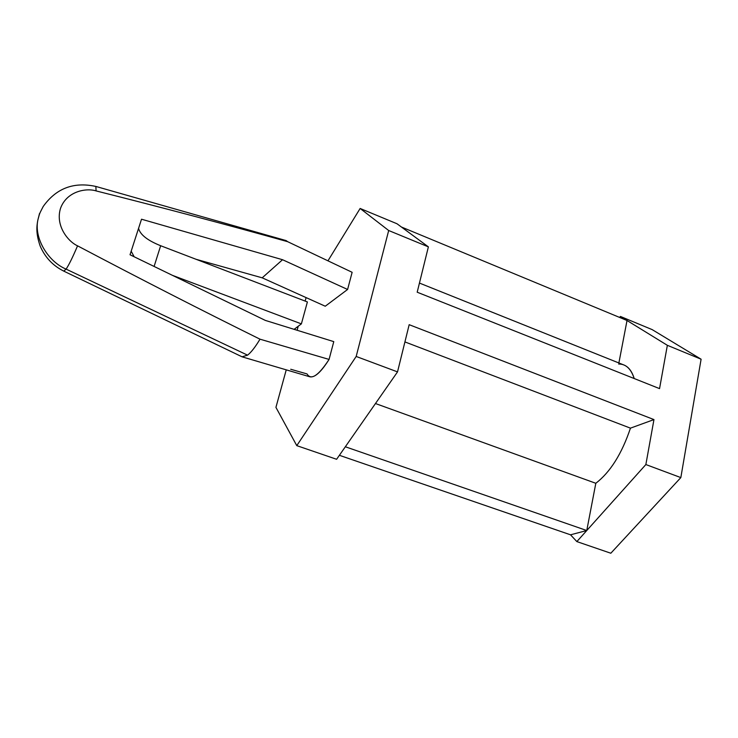 <?xml version="1.0" encoding="UTF-8"?>
<svg xmlns="http://www.w3.org/2000/svg" width="738" height="738" viewBox="0 0 738 738"><rect width="100%" height="100%" fill="white"/><g stroke="black" fill="none" stroke-linecap="round" stroke-linejoin="round"><path stroke-width="1.11" d="M77.555 245.837C72.675 257.304 68.855 265.071 66.088 269.112L247.562 355.163C251.132 352.386 255.283 347.054 260.007 339.185C201.483 310.246 140.663 279.13 77.555 245.837C140.663 279.13 201.483 310.246 260.007 339.185L329.065 359.424L333.779 341.629L265.339 320.412L130.026 254.767L141.521 219.214L130.026 254.767L265.339 320.412L333.779 341.629L329.065 359.424L260.007 339.185C255.283 347.054 251.132 352.386 247.562 355.163L242.055 356.814L247.562 355.163L66.088 269.112L63.809 271.132L66.088 269.112C48.228 261.732 33.939 238.356 37.841 220.127L39.52 213.485L37.841 220.127C33.939 238.356 48.228 261.732 66.088 269.112C68.855 265.071 72.675 257.304 77.555 245.837C68.09 241.621 54.99 225.524 60.599 208.107C66.955 191.031 86.447 187.812 96.097 190.911C86.447 187.812 66.955 191.031 60.599 208.107C54.99 225.524 68.09 241.621 77.555 245.837M348.059 270.366L352.137 272.304L347.589 289.471L282.543 259.721L141.521 219.214L282.543 259.721L347.589 289.471L352.137 272.304L287.663 241.686C227.433 224.822 163.587 207.895 96.097 190.911C163.587 207.895 227.433 224.822 287.663 241.686L286.141 240.597M242.47 356.952L309.932 376.823C314.822 377.755 321.196 371.952 329.065 359.424C318.419 375.78 311.067 380.614 307.017 373.926L290.717 369.258M325.255 306.224L262.193 277.829L196.105 259.306L262.193 277.829L325.255 306.224L347.589 289.471L325.255 306.224M95.848 186.428L96.097 190.911L95.848 186.428M63.717 271.095L242.082 356.823M388.686 230.514L428.381 246.861L397.007 223.762L360.135 208.467L388.686 230.514L356.177 356.463L296.777 445.641L336.611 459.285L397.524 371.887L356.177 356.463L397.524 371.887L409.175 324.683L653.96 419.59L645.861 464.553L680.833 477.597L701.1 359.212L652.161 329.609L620.427 316.445L667.355 345.31L701.1 359.212L667.355 345.31L659.551 388.622L417.191 292.211L428.381 246.861L388.686 230.514L360.135 208.467L397.007 223.762L401.398 227L627.023 320.504L620.427 316.445L652.161 329.609L701.1 359.212L680.833 477.597L645.861 464.553L576.848 541.591L610.824 553.232L680.833 477.597L610.824 553.232L576.848 541.591L570.529 534.81L576.848 541.591L645.861 464.553L653.96 419.59L630.446 428.151C621.857 453.741 610.308 472.117 595.815 483.289L586.765 530.521L570.529 534.81L339.388 455.3L570.529 534.81L586.765 530.521L345.338 446.767L336.611 459.285L296.777 445.641L275.929 407.367L286.243 369.839L275.929 407.367L296.777 445.641L356.177 356.463L388.686 230.514M328.253 260.348L360.135 208.467L328.253 260.348M297.119 330.264L298.217 326.251L297.119 330.264M305.135 301.076L306.095 297.599L305.135 301.076M619.625 317.432L620.427 316.445L619.625 317.432M618.878 362.976L627.023 320.504L401.398 227L428.381 246.861L417.191 292.211L659.551 388.622L667.355 345.31L627.023 320.504L618.878 362.976M618.675 364.037C625.833 363.917 631.018 368.751 634.2 378.539C632.014 371.38 628.573 366.86 623.887 364.978L419.442 283.069M397.524 371.887L345.338 446.767L586.765 530.521L595.815 483.289L375.467 403.529L595.815 483.289C610.308 472.117 621.857 453.741 630.446 428.151L404.922 341.925L630.446 428.151L653.96 419.59L409.175 324.683L397.524 371.887M282.543 259.721L262.193 277.829L282.543 259.721M131.179 251.197L134.15 256.759L131.179 251.197M154.104 266.446L160.653 245.726C147.526 240.477 140.165 234.684 138.569 228.337C140.165 234.684 147.526 240.477 160.653 245.726L154.104 266.446M172.424 275.339L301.381 323.881L307.395 301.943L160.653 245.726L307.395 301.943L301.381 323.881L294.111 329.332L301.381 323.881L172.424 275.339M63.809 271.132C52.951 265.735 45.083 257.405 40.212 246.151C35.701 233.282 36.715 226.031 37.841 220.127C39.76 213.254 38.745 215.072 43.191 206.511C56.153 188.291 73.735 181.603 95.949 186.465L286.187 240.616"/></g></svg>
